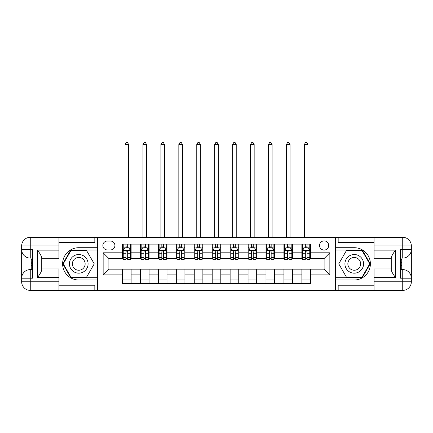 <?xml version="1.0" encoding="UTF-8"?>
<svg xmlns="http://www.w3.org/2000/svg" width="433" height="433" viewBox="0 0 433 433"><rect width="100%" height="100%" fill="white"/><g stroke="black" fill="none" stroke-linecap="round" stroke-linejoin="round"><path stroke-width="0.65" d="M324.111 240.894A4.59 4.59 0 0 0 319.522 245.484A4.59 4.59 0 0 0 324.111 250.074A4.59 4.59 0 0 0 328.701 245.484A4.59 4.59 0 0 0 324.111 240.894M374.047 242.469L338.173 242.469L338.173 237.306L335.591 237.306L335.591 247.708L354.243 247.708A16.14 16.14 0 0 1 370.388 263.849A16.14 16.14 0 0 1 354.243 279.989L335.591 279.989L335.591 290.391L335.591 237.306L97.409 237.306L97.409 290.391L374.047 290.391L374.047 281.786L402.739 281.786L402.739 278.197L400.59 278.197L400.59 249.5L402.739 249.5L402.739 245.912L374.047 245.912L374.047 250.144L395.567 250.144L395.567 277.553C393.272 274.603 391.838 272.119 391.264 270.095L391.264 257.603C391.838 255.578 393.272 253.094 395.567 250.144M107.308 249.933L110.464 249.933A4.449 4.449 0 0 0 114.913 245.484A4.449 4.449 0 0 0 110.464 241.035L107.308 241.035A4.449 4.449 0 0 0 102.859 245.484A4.449 4.449 0 0 0 107.308 249.933M122.517 274.895L103.146 274.895L103.146 252.802L122.517 252.802L122.517 258.539L108.889 258.539L108.889 269.158L122.517 269.158L122.517 283.577L310.483 283.577L310.483 269.158L324.111 269.158L324.111 258.539L310.483 258.539L310.483 252.802L329.854 252.802L329.854 274.895L310.483 274.895M310.483 252.802L310.483 244.12L122.517 244.12L122.517 252.802M301.871 244.12L301.871 258.539L302.591 258.539M305.314 258.539L307.04 258.539M309.763 258.539L310.483 258.539M301.871 258.539L291.831 258.539M283.934 244.12L283.934 258.539L284.654 258.539M287.382 258.539L289.103 258.539M283.934 258.539L273.894 258.539M266.003 244.12L266.003 258.539L266.717 258.539M269.445 258.539L271.166 258.539M266.003 258.539L255.957 258.539M248.066 244.12L248.066 258.539L248.786 258.539M251.508 258.539L253.229 258.539M248.066 258.539L238.02 258.539M230.129 244.12L230.129 258.539L230.849 258.539M233.576 258.539L235.298 258.539M230.129 258.539L220.088 258.539M212.197 244.12L212.197 258.539L212.912 258.539M215.639 258.539L217.361 258.539M212.197 258.539L202.151 258.539M194.26 244.12L194.26 258.539L194.98 258.539M197.702 258.539L199.424 258.539M194.26 258.539L184.214 258.539M176.323 244.12L176.323 258.539L177.043 258.539M179.771 258.539L181.492 258.539M176.323 258.539L166.283 258.539M158.391 244.12L158.391 258.539L159.106 258.539M161.834 258.539L163.555 258.539M158.391 258.539L148.346 258.539M140.454 244.12L140.454 258.539L141.169 258.539M143.897 258.539L145.618 258.539M140.454 258.539L130.409 258.539M122.517 258.539L123.237 258.539M125.96 258.539L127.686 258.539M122.517 269.158L131.129 269.158L131.129 283.577M310.483 269.158L131.129 269.158M131.129 244.12L131.129 258.539M122.517 247.708L123.237 247.708M125.96 247.708L127.686 247.708M130.409 247.708L131.129 247.708M122.517 279.989L131.129 279.989M140.454 269.158L140.454 283.577M149.066 244.12L149.066 258.539M140.454 247.708L141.169 247.708M143.897 247.708L145.618 247.708M148.346 247.708L149.066 247.708M149.066 269.158L149.066 283.577M140.454 279.989L149.066 279.989M158.391 269.158L158.391 283.577M166.997 269.158L166.997 283.577M158.391 279.989L166.997 279.989M166.997 244.12L166.997 258.539M158.391 247.708L159.106 247.708M161.834 247.708L163.555 247.708M166.283 247.708L166.997 247.708M176.323 269.158L176.323 283.577M184.934 269.158L184.934 283.577M176.323 279.989L184.934 279.989M184.934 244.12L184.934 258.539M176.323 247.708L177.043 247.708M179.771 247.708L181.492 247.708M184.214 247.708L184.934 247.708M194.26 269.158L194.26 283.577M202.871 269.158L202.871 283.577M194.26 279.989L202.871 279.989M202.871 244.12L202.871 258.539M194.26 247.708L194.98 247.708M197.702 247.708L199.424 247.708M202.151 247.708L202.871 247.708M212.197 269.158L212.197 283.577M220.803 269.158L220.803 283.577M212.197 279.989L220.803 279.989M220.803 244.12L220.803 258.539M212.197 247.708L212.912 247.708M215.639 247.708L217.361 247.708M220.088 247.708L220.803 247.708M230.129 269.158L230.129 283.577M238.74 269.158L238.74 283.577M230.129 279.989L238.74 279.989M238.74 244.12L238.74 258.539M230.129 247.708L230.849 247.708M233.576 247.708L235.298 247.708M238.02 247.708L238.74 247.708M248.066 269.158L248.066 283.577M256.677 269.158L256.677 283.577M248.066 279.989L256.677 279.989M256.677 244.12L256.677 258.539M248.066 247.708L248.786 247.708M251.508 247.708L253.229 247.708M255.957 247.708L256.677 247.708M266.003 269.158L266.003 283.577M274.609 269.158L274.609 283.577M266.003 279.989L274.609 279.989M274.609 244.12L274.609 258.539M266.003 247.708L266.717 247.708M269.445 247.708L271.166 247.708M273.894 247.708L274.609 247.708M283.934 269.158L283.934 283.577M292.546 269.158L292.546 283.577M283.934 279.989L292.546 279.989M292.546 244.12L292.546 258.539M283.934 247.708L284.654 247.708M287.382 247.708L289.103 247.708M291.831 247.708L292.546 247.708M301.871 269.158L301.871 283.577M301.871 279.989L310.483 279.989M301.871 247.708L302.591 247.708M305.314 247.708L307.04 247.708M309.763 247.708L310.483 247.708M108.889 258.539L103.146 252.802M108.889 269.158L103.146 274.895M329.854 252.802L324.111 258.539M329.854 274.895L324.111 269.158M127.686 245.987L125.96 245.987M130.409 257.603L127.686 257.603L127.686 259.399L130.409 259.399L130.409 250.647L128.974 247.779L124.672 247.779L123.237 250.647L123.237 259.399L125.96 259.399L125.96 257.603L123.237 257.603M123.237 250.647L123.237 244.12M130.409 250.647L130.409 244.12M125.96 247.779L125.96 244.12M127.686 244.12L127.686 247.779M127.686 257.603L127.686 251.725C127.113 250.62 126.539 250.62 125.96 251.725L125.96 257.603M125.029 237.306L125.029 144.47L128.617 144.47L127.54 142.609L126.106 142.609L125.029 144.47M128.617 237.306L128.617 144.47M145.618 245.987L143.897 245.987M148.346 257.603L145.618 257.603L145.618 259.399L148.346 259.399L148.346 250.647L146.911 247.779L142.609 247.779L141.169 250.647L141.169 259.399L143.897 259.399L143.897 257.603L141.169 257.603M141.169 250.647L141.169 244.12M148.346 250.647L148.346 244.12M143.897 247.779L143.897 244.12M145.618 244.12L145.618 247.779M145.618 257.603L145.618 251.725C145.044 250.62 144.47 250.62 143.897 251.725L143.897 257.603M142.966 237.306L142.966 144.47L146.554 144.47L145.477 142.609L144.043 142.609L142.966 144.47M146.554 237.306L146.554 144.47M163.555 245.987L161.834 245.987M166.283 257.603L163.555 257.603L163.555 259.399L166.283 259.399L166.283 250.647L164.849 247.779L160.54 247.779L159.106 250.647L159.106 259.399L161.834 259.399L161.834 257.603L159.106 257.603M159.106 250.647L159.106 244.12M166.283 250.647L166.283 244.12M161.834 247.779L161.834 244.12M163.555 244.12L163.555 247.779M163.555 257.603L163.555 251.725C162.981 250.62 162.407 250.62 161.834 251.725L161.834 257.603M160.903 237.306L160.903 144.47L164.486 144.47L163.409 142.609L161.974 142.609L160.903 144.47M164.486 237.306L164.486 144.47M181.492 245.987L179.771 245.987M184.214 257.603L181.492 257.603L181.492 259.399L184.214 259.399L184.214 250.647L182.78 247.779L178.477 247.779L177.043 250.647L177.043 259.399L179.771 259.399L179.771 257.603L177.043 257.603M177.043 250.647L177.043 244.12M184.214 250.647L184.214 244.12M179.771 247.779L179.771 244.12M181.492 244.12L181.492 247.779M181.492 257.603L181.492 251.725C180.918 250.62 180.345 250.62 179.771 251.725L179.771 257.603M178.834 237.306L178.834 144.47L182.423 144.47L181.346 142.609L179.911 142.609L178.834 144.47M182.423 237.306L182.423 144.47M199.424 245.987L197.702 245.987M202.151 257.603L199.424 257.603L199.424 259.399L202.151 259.399L202.151 250.647L200.717 247.779L196.414 247.779L194.98 250.647L194.98 259.399L197.702 259.399L197.702 257.603L194.98 257.603M194.98 250.647L194.98 244.12M202.151 250.647L202.151 244.12M197.702 247.779L197.702 244.12M199.424 244.12L199.424 247.779M199.424 257.603L199.424 251.725C198.85 250.62 198.276 250.62 197.702 251.725L197.702 257.603M196.771 237.306L196.771 144.47L200.36 144.47L199.283 142.609L197.849 142.609L196.771 144.47M200.36 237.306L200.36 144.47M74.092 255.773A9.326 9.326 0 0 0 70.682 268.514A9.326 9.326 0 0 0 83.417 271.924A9.326 9.326 0 0 0 86.833 259.188A9.326 9.326 0 0 0 74.092 255.773M75.564 258.322A6.387 6.387 0 0 0 73.226 267.042A6.387 6.387 0 0 0 81.951 269.38A6.387 6.387 0 0 0 84.283 260.655A6.387 6.387 0 0 0 75.564 258.322M94.248 263.849L86.503 277.266L71.012 277.266L63.267 263.849L71.012 250.436L86.503 250.436L94.248 263.849M349.583 271.924A9.326 9.326 0 0 0 362.318 268.514A9.326 9.326 0 0 0 358.908 255.773A9.326 9.326 0 0 0 346.167 259.188A9.326 9.326 0 0 0 349.583 271.924M351.049 269.38A6.387 6.387 0 0 0 359.774 267.042A6.387 6.387 0 0 0 357.436 258.322A6.387 6.387 0 0 0 348.717 260.655A6.387 6.387 0 0 0 351.049 269.38M346.497 250.436L361.988 250.436L369.733 263.849L361.988 277.266L346.497 277.266L338.752 263.849L346.497 250.436M58.953 281.786L58.953 290.391L30.261 290.391A8.611 8.611 0 0 1 21.65 281.786L30.261 281.786L30.261 278.197L32.41 278.197L32.41 249.5L30.261 249.5L30.261 237.306L58.953 237.306L58.953 245.912L21.65 245.912L21.65 281.786A8.611 8.611 0 0 0 30.261 290.391L30.261 281.786L58.953 281.786L58.953 277.553L37.433 277.553L37.433 250.144C39.728 253.094 41.162 255.578 41.736 257.603L41.736 270.095C41.162 272.119 39.728 274.603 37.433 277.553M58.953 242.469L94.827 242.469L94.827 237.306L97.409 237.306L97.409 247.708L78.757 247.708A16.14 16.14 0 0 0 62.612 263.849A16.14 16.14 0 0 0 78.757 279.989L97.409 279.989L97.409 290.391L58.953 290.391M37.433 250.144L58.953 250.144L58.953 245.912M58.953 250.144L58.953 258.755L41.736 258.755M41.736 268.942L58.953 268.942L58.953 277.553M94.827 237.306L58.953 237.306M21.65 278.197A8.611 8.611 0 0 1 30.261 269.591A8.611 8.611 0 0 0 21.65 278.197L30.261 278.197L30.261 269.591L32.41 269.591M32.41 258.111L30.261 258.111L30.261 249.5L21.65 249.5A8.611 8.611 0 0 0 30.261 258.111A8.611 8.611 0 0 1 21.65 249.5M94.827 290.391L94.827 285.228L58.953 285.228M30.261 237.306A8.611 8.611 0 0 0 21.65 245.912A8.611 8.611 0 0 1 30.261 237.306M97.409 250.003L70.763 250.003L62.769 263.849L70.763 277.694L97.409 277.694M32.41 259.432L31.263 259.432L31.263 265.115L32.41 265.115M31.263 263.778L32.41 263.778M31.263 262.198L32.41 262.198M31.263 261.938L32.41 261.938M31.263 265.115L31.263 268.265L32.41 268.265M31.263 265.397L32.41 265.397M395.567 277.553L374.047 277.553L374.047 281.786M374.047 277.553L374.047 268.942L391.264 268.942M374.047 245.912L374.047 237.306L402.739 237.306A8.611 8.611 0 0 1 411.35 245.912L411.35 281.786A8.611 8.611 0 0 1 402.739 290.391L374.047 290.391M391.264 258.755L374.047 258.755L374.047 250.144M338.173 237.306L374.047 237.306M411.35 249.5A8.611 8.611 0 0 1 402.739 258.111A8.611 8.611 0 0 0 411.35 249.5L402.739 249.5L402.739 258.111L400.59 258.111M400.59 269.591L402.739 269.591L402.739 278.197L411.35 278.197A8.611 8.611 0 0 0 402.739 269.591A8.611 8.611 0 0 1 411.35 278.197M338.173 290.391L338.173 285.228L374.047 285.228M335.591 277.694L362.237 277.694L370.231 263.849L362.237 250.003L335.591 250.003M400.59 268.265L401.737 268.265L401.737 262.582L400.59 262.582M401.737 263.919L400.59 263.919M401.737 265.499L400.59 265.499M401.737 265.765L400.59 265.765M401.737 262.582L401.737 259.432L400.59 259.432M401.737 262.301L400.59 262.301M217.361 245.987L215.639 245.987M220.088 257.603L217.361 257.603L217.361 259.399L220.088 259.399L220.088 250.647L218.654 247.779L214.346 247.779L212.912 250.647L212.912 259.399L215.639 259.399L215.639 257.603L212.912 257.603M212.912 250.647L212.912 244.12M220.088 250.647L220.088 244.12M215.639 247.779L215.639 244.12M217.361 244.12L217.361 247.779M217.361 257.603L217.361 251.725C216.787 250.62 216.213 250.62 215.639 251.725L215.639 257.603M214.708 237.306L214.708 144.47L218.292 144.47L217.22 142.609L215.78 142.609L214.708 144.47M218.292 237.306L218.292 144.47M235.298 245.987L233.576 245.987M238.02 257.603L235.298 257.603L235.298 259.399L238.02 259.399L238.02 250.647L236.586 247.779L232.283 247.779L230.849 250.647L230.849 259.399L233.576 259.399L233.576 257.603L230.849 257.603M230.849 250.647L230.849 244.12M238.02 250.647L238.02 244.12M233.576 247.779L233.576 244.12M235.298 244.12L235.298 247.779M235.298 257.603L235.298 251.725C234.724 250.62 234.15 250.62 233.576 251.725L233.576 257.603M232.64 237.306L232.64 144.47L236.229 144.47L235.151 142.609L233.717 142.609L232.64 144.47M236.229 237.306L236.229 144.47M253.229 245.987L251.508 245.987M255.957 257.603L253.229 257.603L253.229 259.399L255.957 259.399L255.957 250.647L254.523 247.779L250.22 247.779L248.786 250.647L248.786 259.399L251.508 259.399L251.508 257.603L248.786 257.603M248.786 250.647L248.786 244.12M255.957 250.647L255.957 244.12M251.508 247.779L251.508 244.12M253.229 244.12L253.229 247.779M253.229 257.603L253.229 251.725C252.661 250.62 252.087 250.62 251.508 251.725L251.508 257.603M250.577 237.306L250.577 144.47L254.166 144.47L253.089 142.609L251.654 142.609L250.577 144.47M254.166 237.306L254.166 144.47M271.166 245.987L269.445 245.987M273.894 257.603L271.166 257.603L271.166 259.399L273.894 259.399L273.894 250.647L272.46 247.779L268.151 247.779L266.717 250.647L266.717 259.399L269.445 259.399L269.445 257.603L266.717 257.603M266.717 250.647L266.717 244.12M273.894 250.647L273.894 244.12M269.445 247.779L269.445 244.12M271.166 244.12L271.166 247.779M271.166 257.603L271.166 251.725C270.593 250.62 270.019 250.62 269.445 251.725L269.445 257.603M268.514 237.306L268.514 144.47L272.097 144.47L271.026 142.609L269.591 142.609L268.514 144.47M272.097 237.306L272.097 144.47M289.103 245.987L287.382 245.987M291.831 257.603L289.103 257.603L289.103 259.399L291.831 259.399L291.831 250.647L290.391 247.779L286.089 247.779L284.654 250.647L284.654 259.399L287.382 259.399L287.382 257.603L284.654 257.603M284.654 250.647L284.654 244.12M291.831 250.647L291.831 244.12M287.382 247.779L287.382 244.12M289.103 244.12L289.103 247.779M289.103 257.603L289.103 251.725C288.53 250.62 287.956 250.62 287.382 251.725L287.382 257.603M286.446 237.306L286.446 144.47L290.034 144.47L288.957 142.609L287.523 142.609L286.446 144.47M290.034 237.306L290.034 144.47M307.04 245.987L305.314 245.987M309.763 257.603L307.04 257.603L307.04 259.399L309.763 259.399L309.763 250.647L308.328 247.779L304.026 247.779L302.591 250.647L302.591 259.399L305.314 259.399L305.314 257.603L302.591 257.603M302.591 250.647L302.591 244.12M309.763 250.647L309.763 244.12M305.314 247.779L305.314 244.12M307.04 244.12L307.04 247.779M307.04 257.603L307.04 251.725C306.467 250.62 305.893 250.62 305.314 251.725L305.314 257.603M304.383 237.306L304.383 144.47L307.971 144.47L306.894 142.609L305.46 142.609L304.383 144.47M307.971 237.306L307.971 144.47M140.454 274.895L131.129 274.895M140.454 252.802L131.129 252.802M158.391 252.802L149.066 252.802M158.391 274.895L149.066 274.895M176.323 252.802L166.997 252.802M176.323 274.895L166.997 274.895M194.26 252.802L184.934 252.802M194.26 274.895L184.934 274.895M212.197 252.802L202.871 252.802M212.197 274.895L202.871 274.895M230.129 252.802L220.803 252.802M230.129 274.895L220.803 274.895M248.066 252.802L238.74 252.802M248.066 274.895L238.74 274.895M266.003 252.802L256.677 252.802M266.003 274.895L256.677 274.895M283.934 252.802L274.609 252.802M283.934 274.895L274.609 274.895M301.871 252.802L292.546 252.802M301.871 274.895L292.546 274.895M130.376 250.577L123.27 250.577M123.237 247.952L124.585 247.952M129.061 247.952L130.409 247.952M125.96 253.754L123.237 253.754M130.409 253.754L127.686 253.754M127.686 246.897L125.96 246.897M125.029 236.948L128.617 236.948M148.308 250.577L141.207 250.577M141.169 247.952L142.522 247.952M146.998 247.952L148.346 247.952M143.897 253.754L141.169 253.754M148.346 253.754L145.618 253.754M145.618 246.897L143.897 246.897M142.966 236.948L146.554 236.948M166.245 250.577L159.144 250.577M159.106 247.952L160.454 247.952M164.93 247.952L166.283 247.952M161.834 253.754L159.106 253.754M166.283 253.754L163.555 253.754M163.555 246.897L161.834 246.897M160.903 236.948L164.486 236.948M184.182 250.577L177.075 250.577M177.043 247.952L178.391 247.952M182.867 247.952L184.214 247.952M179.771 253.754L177.043 253.754M184.214 253.754L181.492 253.754M181.492 246.897L179.771 246.897M178.834 236.948L182.423 236.948M202.114 250.577L195.012 250.577M194.98 247.952L196.328 247.952M200.804 247.952L202.151 247.952M197.702 253.754L194.98 253.754M202.151 253.754L199.424 253.754M199.424 246.897L197.702 246.897M196.771 236.948L200.36 236.948M402.739 290.391A8.611 8.611 0 0 0 411.35 281.786L402.739 281.786L402.739 290.391M402.739 237.306L402.739 245.912L411.35 245.912A8.611 8.611 0 0 0 402.739 237.306M220.051 250.577L212.949 250.577M212.912 247.952L214.259 247.952M218.741 247.952L220.088 247.952M215.639 253.754L212.912 253.754M220.088 253.754L217.361 253.754M217.361 246.897L215.639 246.897M214.708 236.948L218.292 236.948M237.988 250.577L230.886 250.577M230.849 247.952L232.196 247.952M236.672 247.952L238.02 247.952M233.576 253.754L230.849 253.754M238.02 253.754L235.298 253.754M235.298 246.897L233.576 246.897M232.64 236.948L236.229 236.948M255.925 250.577L248.818 250.577M248.786 247.952L250.133 247.952M254.609 247.952L255.957 247.952M251.508 253.754L248.786 253.754M255.957 253.754L253.229 253.754M253.229 246.897L251.508 246.897M250.577 236.948L254.166 236.948M273.856 250.577L266.755 250.577M266.717 247.952L268.07 247.952M272.546 247.952L273.894 247.952M269.445 253.754L266.717 253.754M273.894 253.754L271.166 253.754M271.166 246.897L269.445 246.897M268.514 236.948L272.097 236.948M291.793 250.577L284.692 250.577M284.654 247.952L286.002 247.952M290.478 247.952L291.831 247.952M287.382 253.754L284.654 253.754M291.831 253.754L289.103 253.754M289.103 246.897L287.382 246.897M286.446 236.948L290.034 236.948M309.73 250.577L302.624 250.577M302.591 247.952L303.939 247.952M308.415 247.952L309.763 247.952M305.314 253.754L302.591 253.754M309.763 253.754L307.04 253.754M307.04 246.897L305.314 246.897M304.383 236.948L307.971 236.948"/></g></svg>
